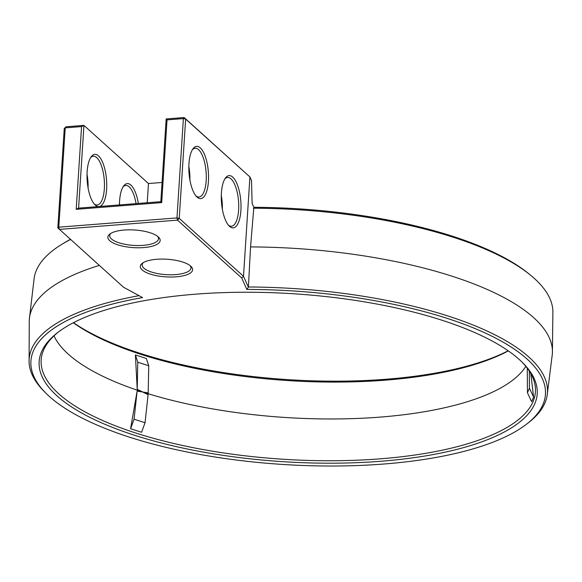 <?xml version="1.0" encoding="UTF-8"?>
<svg xmlns="http://www.w3.org/2000/svg" width="582" height="582" viewBox="0 0 582 582"><rect width="100%" height="100%" fill="white"/><g stroke="black" fill="none" stroke-linecap="round" stroke-linejoin="round"><path stroke-width="0.87" d="M248.398 287.188L243.502 276.275L249.925 176.957L251.511 180.493L252.122 203.453L253.847 207.287L250.551 246.913L248.398 287.188L246.833 289.421L248.558 289.429A257.797 86.9 3.7 0 1 490.08 335.312A257.797 86.9 3.7 0 1 526.375 424.307A257.797 86.9 3.7 0 1 383.953 464.014A257.797 86.9 3.7 0 1 45.963 393.236L44.29 391.562A259.703 87.547 3.7 0 1 29.1 362.44A259.703 87.547 3.7 0 1 139.047 295.671M45.963 393.236A257.797 86.9 3.7 0 1 141.15 297.846L142.583 297.591L123.53 287.239L57.829 227.889L64.253 128.571L65.977 126.803L64.253 128.571M29.1 362.44L29.26 320.1A262.096 88.355 3.7 0 1 29.289 319.685A262.096 88.355 3.7 0 1 99.304 265.414M29.289 319.685L34.251 277.476A260.023 87.649 3.7 0 1 61.125 244.767A260.023 87.649 3.7 0 1 70.531 239.486M61.125 244.767L63.074 243.56A257.957 86.958 3.7 0 1 70.393 239.362M253.847 207.287A257.957 86.958 3.7 0 1 528.689 273.664L530.464 275.119A260.023 87.649 3.7 0 1 552.9 311.014L552.383 353.507A262.096 88.355 3.7 0 1 552.354 353.929L547.065 395.935A259.703 87.547 3.7 0 1 528.252 422.859L526.375 424.307M508.166 350.786A249.714 84.179 3.7 0 1 386.259 379.231A249.714 84.179 3.7 0 1 73.485 322.683M246.833 289.421L241.705 277.978L243.502 276.275L179.234 218.374L177.51 220.142L241.705 277.978M147.224 202.747L148.468 183.534L83.946 125.392L81.567 126.578L65.22 127.858L58.797 227.176L176.972 217.915L183.388 118.597L184.145 117.535L185.658 119.055L179.234 218.374L176.972 217.915L177.51 220.142L59.342 229.403L58.797 227.176L57.829 227.889M380.89 461.257A249.554 84.128 3.7 0 1 111.46 426.992A249.554 84.128 3.7 0 1 57.596 332.628A249.554 84.128 3.7 0 1 293.604 293.772A249.554 84.128 3.7 0 1 522.651 362.695A249.554 84.128 3.7 0 1 380.89 461.257M124.272 230.036A26.212 8.832 3.7 0 1 158.631 237.23A26.212 8.832 3.7 0 1 133.438 247.626A26.212 8.832 3.7 0 1 109.787 234.073A26.212 8.832 3.7 0 1 124.272 230.036M156.725 259.281A26.212 8.832 3.7 0 1 191.085 266.476A26.212 8.832 3.7 0 1 165.892 276.872A26.212 8.832 3.7 0 1 142.248 263.319A26.212 8.832 3.7 0 1 156.725 259.281M248.383 286.984A259.703 87.547 3.7 0 1 547.065 395.935M250.551 246.913A262.096 88.355 3.7 0 1 552.383 353.507M119.477 203.642A24.466 9.036 -94.5 0 1 119.696 204.908M87.016 174.396A24.466 9.036 -94.5 0 1 88.086 188.008M253.417 208.21A260.023 87.649 3.7 0 1 530.464 275.119M184.145 117.535L166.176 118.946L167.041 119.877L183.388 118.597L185.658 119.055L249.925 176.957L184.145 117.535M81.567 126.578L76.22 209.316L78.592 208.13L83.946 125.392L65.977 126.803M148.468 183.534L162.072 182.464M508.319 350.895A247.648 83.481 3.7 0 1 385.386 380.17A247.648 83.481 3.7 0 1 73.325 322.763M521.799 361.858A247.648 83.481 3.7 0 1 535.273 386.594A247.648 83.481 3.7 0 1 380.301 458.827A247.648 83.481 3.7 0 1 41.999 354.7A247.648 83.481 3.7 0 1 58.549 331.9M157.751 236.452A24.466 8.243 3.7 0 1 158.522 238.744A24.466 8.243 3.7 0 1 133.584 245.393A24.466 8.243 3.7 0 1 109.7 235.586A24.466 8.243 3.7 0 1 110.762 233.418M190.212 265.698A24.466 8.243 3.7 0 1 190.983 267.989A24.466 8.243 3.7 0 1 166.037 274.639A24.466 8.243 3.7 0 1 142.161 264.832A24.466 8.243 3.7 0 1 143.216 262.664M76.22 209.316L161.694 202.616L167.041 119.877M122.998 186.982A24.466 9.036 -94.5 0 1 125.799 185.454A24.466 9.036 -94.5 0 1 136.05 203.627M90.545 157.737A24.466 9.036 -94.5 0 1 93.338 156.209A24.466 9.036 -94.5 0 1 104.258 179.889A24.466 9.036 -94.5 0 1 97.165 204.988A24.466 9.036 -94.5 0 1 94.16 203.918M161.694 202.616L160.828 201.685L166.176 118.946M98.242 206.588A26.212 9.683 -94.5 0 1 94.917 204.748A26.212 9.683 -94.5 0 1 87.133 171.697A26.212 9.683 -94.5 0 1 91.156 156.798A26.212 9.683 -94.5 0 1 105.764 173.545A26.212 9.683 -94.5 0 1 99.58 206.486M119.463 204.929A26.212 9.683 -94.5 0 1 119.594 200.943A26.212 9.683 -94.5 0 1 123.61 186.036A26.212 9.683 -94.5 0 1 138.327 203.445M188.954 163.717A26.212 9.683 -94.5 0 1 192.977 148.81A26.212 9.683 -94.5 0 1 208.341 171.734A26.212 9.683 -94.5 0 1 196.731 196.767A26.212 9.683 -94.5 0 1 188.954 163.717M221.407 192.962A26.212 9.683 -94.5 0 1 225.43 178.056A26.212 9.683 -94.5 0 1 240.803 200.979A26.212 9.683 -94.5 0 1 229.192 226.012A26.212 9.683 -94.5 0 1 221.407 192.962M525.801 366.354A240.257 80.985 3.7 0 1 380.09 417.105A240.257 80.985 3.7 0 1 142.699 391.999L148.199 392.901L148.737 365.765L137.759 362.222L137.228 389.351L135.395 354.955L146.366 358.497L148.737 365.765M137.228 389.351L142.699 391.999A240.257 80.985 3.7 0 1 53.995 335.843M533.599 397.135L531.621 401.696L527.459 392.77L529.438 388.209L533.599 397.135L530.791 373.6M145.049 422.743L148.09 394.676L142.699 391.999L137.112 391.126L134.078 419.2L145.049 422.743L141.572 432.273L130.594 428.73L137.112 391.126M78.592 208.13L160.828 201.685M188.837 166.416A24.466 9.036 -94.5 0 1 189.907 180.027M221.298 195.654A24.466 9.036 -94.5 0 1 222.36 209.273M192.366 149.756A24.466 9.036 -94.5 0 1 195.159 148.228A24.466 9.036 -94.5 0 1 206.079 171.908A24.466 9.036 -94.5 0 1 198.986 197.007A24.466 9.036 -94.5 0 1 195.981 195.93M224.819 179.001A24.466 9.036 -94.5 0 1 227.62 177.474A24.466 9.036 -94.5 0 1 238.54 201.154A24.466 9.036 -94.5 0 1 231.44 226.245A24.466 9.036 -94.5 0 1 228.442 225.176M135.395 354.955L137.759 362.222M529.3 371.149L529.438 388.209M527.263 368.231L527.459 392.77M134.078 419.2L130.594 428.73"/></g></svg>
